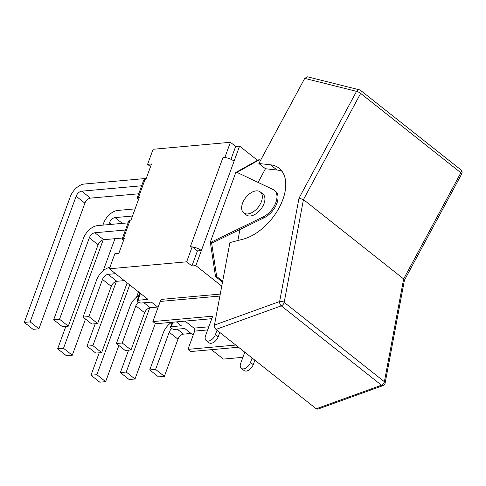 <?xml version="1.0" encoding="UTF-8"?>
<svg xmlns="http://www.w3.org/2000/svg" width="486" height="486" viewBox="0 0 486 486"><rect width="100%" height="100%" fill="white"/><g stroke="black" fill="none" stroke-linecap="round" stroke-linejoin="round"><path stroke-width="0.73" d="M185.093 321.106L193.95 328.129A2.181 1.537 -95.2 0 1 194.643 331.106L187.967 349.361L190.725 351.548L238.517 347.235M220.261 294.085L162.622 299.279A4.362 3.074 84.8 0 0 160.252 301.435L152.883 321.574L212.698 316.179L205.602 335.571A6.926 4.082 -51.6 0 0 206.198 340.558A6.926 4.082 -51.6 0 0 215.389 334.684L217.023 330.219M211.775 318.701L155.648 323.767L152.883 321.574M244.768 352.192L240.685 363.352A6.926 4.082 -51.6 0 0 241.275 368.339L244.039 370.526A6.926 4.082 -51.6 0 0 253.236 364.658L254.871 360.193M206.198 340.558L208.962 342.745A6.926 4.082 -51.6 0 0 218.153 336.871L219.787 332.406M187.967 349.361L235.753 345.048M241.275 368.339A6.926 4.082 -51.6 0 0 250.472 362.471L252.106 358M257.507 160.289L239.592 146.104L235.661 146.456L230.965 159.286M234.082 161.158A8.286 3.274 -159.9 0 0 225.194 157.592A8.286 3.274 20.1 0 0 222.977 157.531L190.257 246.937L192.183 246.76L197.431 250.916L201.362 250.563L239.592 146.104M192.474 246.991A8.286 3.274 20.1 0 1 201.362 250.563L195.852 265.617L221.75 286.132M197.431 250.916L191.921 265.976L195.852 265.617M138.601 199.296L137.161 198.021L139.275 197.438L131.05 219.915L128.802 220.863L122.18 238.954L124.294 238.371L118.809 253.376L114.878 253.735L109.368 268.788L186.673 261.814L192.183 246.76M123.62 240.23L122.18 238.954M150.539 166.668L147.592 164.329L151.523 163.976L146.031 178.982L143.783 179.929L137.161 198.021M191.921 265.976L186.673 261.814M225.194 157.592L224.903 157.361L230.413 142.301L235.661 146.456M222.977 157.531L224.903 157.361M129.726 284.911L96.866 374.7L91.01 375.228L99.217 352.8M96.866 374.7L105.638 381.65L99.776 382.178L91.01 375.228M105.638 381.65L118.87 345.485M136.566 297.128L138.492 291.861M149.755 307.778L126.232 372.051L120.376 372.58L128.583 350.151M126.232 372.051L135.005 379.001L129.142 379.53L120.376 372.58M135.005 379.001L155.313 323.5M171.734 328.639A5.455 3.214 -51.6 0 0 169.201 332.23L155.599 369.403L149.743 369.931L163.345 332.758A13.742 8.104 128.4 0 1 171.534 322.333M155.599 369.403L164.371 376.352L158.509 376.881L149.743 369.931M164.371 376.352L177.973 339.179A5.455 3.214 128.4 0 1 183.55 334.125L191.01 333.451M138.376 302.225A5.455 3.214 -51.6 0 0 135.849 305.815L122.247 342.988L116.385 343.517L129.993 306.344A13.742 8.104 128.4 0 1 139.069 295.354M122.247 342.988L131.013 349.932L125.157 350.461L116.385 343.517M131.013 349.932L144.621 312.759A5.455 3.214 128.4 0 1 150.192 307.711L157.652 307.037M116.403 281.358L92.881 345.637L87.018 346.166L95.226 323.737M92.881 345.637L101.647 352.581L95.791 353.109L87.018 346.166M101.647 352.581L127.156 282.882M102.917 225.127L103.627 223.177A13.742 8.104 128.4 0 1 117.679 210.444L135.09 208.877M103.22 239.78L63.514 348.286L57.652 348.814L65.859 326.385M132.478 216.027L115.061 217.6A5.455 3.214 -51.6 0 0 109.49 222.649L108.773 224.599M63.514 348.286L72.28 355.23L66.424 355.758L57.652 348.814M72.28 355.23L85.518 319.065M103.214 270.708L114.927 238.693M115.528 273.673L108.068 274.347A5.455 3.214 -51.6 0 0 102.497 279.401L88.889 316.574L83.033 317.103L96.635 279.93A13.742 8.104 128.4 0 1 109.909 267.3M88.889 316.574L97.662 323.518L91.805 324.047L83.033 317.103M97.662 323.518L111.264 286.345A5.455 3.214 128.4 0 1 116.84 281.291L124.301 280.616M125.455 230.006L94.891 232.764A5.455 3.214 -51.6 0 0 89.315 237.818L59.523 319.223L53.667 319.752L83.458 238.347A13.742 8.104 128.4 0 1 97.51 225.613L128.073 222.855M59.523 319.223L68.295 326.167L62.439 326.695L53.667 319.752M68.295 326.167L98.087 244.762A5.455 3.214 128.4 0 1 103.658 239.707L122.527 238.006M141.645 185.78L81.709 191.18A5.455 3.214 -51.6 0 0 76.132 196.235L30.156 321.872L24.3 322.4L70.276 196.763A13.742 8.104 128.4 0 1 84.327 184.03L146.225 178.447M30.156 321.872L38.929 328.815L33.072 329.344L24.3 322.4M38.929 328.815L84.904 203.184A5.455 3.214 128.4 0 1 90.481 198.13L138.717 193.78M242.891 357.325L223.378 359.087L211.495 349.677M193.161 335.158L184.771 328.512L174.753 329.417A2.728 1.075 20.1 0 1 171.807 328.682A2.728 1.075 20.1 0 1 170.465 327.114A2.728 1.075 20.1 0 1 171.303 326.683L172.937 322.206M176.412 321.89L181.321 325.778L171.303 326.683M158.084 307.371L151.419 302.098L141.402 303.003A2.728 1.075 20.1 0 1 138.449 302.262A2.728 1.075 20.1 0 1 137.113 300.694A2.728 1.075 20.1 0 1 137.945 300.269L140.454 293.41M147.592 164.329L153.102 149.275L230.413 142.301M109.368 268.788L147.969 299.364L137.945 300.269M274.377 190.299A16.998 10.024 128.4 0 1 275.447 203.531A16.998 10.024 128.4 0 1 263.23 216.871L264.269 217.692A16.998 10.024 128.4 0 0 276.479 204.351A16.998 10.024 128.4 0 0 275.41 191.12L274.377 190.299A16.998 10.024 128.4 0 0 273.217 189.576L236.955 172.372L259.378 159.785L258.218 159.888L235.801 172.481L210.317 242.119L215.517 276.583L222.503 282.117M243.699 212.88L246.287 214.927A13.359 7.879 -51.6 0 0 260.757 209.345A13.359 7.879 -51.6 0 0 262.877 193.981L260.289 191.934A13.359 7.879 -51.6 0 0 256.213 190.876A13.359 7.879 -51.6 0 0 243.923 200.317A13.359 7.879 -51.6 0 0 243.699 212.88A13.359 7.879 -51.6 0 0 258.169 207.297A13.359 7.879 -51.6 0 0 260.289 191.934M359.415 89.825L307.547 76.824L304.728 78.374L356.548 91.356L299.012 198.167L303.452 199.588L403.653 278.946L384.39 381.71A3.274 1.932 128.4 0 1 381.48 385.21A3.274 1.914 70.1 0 0 383.023 385.605A3.274 3.274 0 0 0 385.125 383.126A3.274 1.762 -169.4 0 0 384.39 381.71L284.189 302.353A3.274 1.762 -169.4 0 0 279.638 301.527A3.274 1.914 70.1 0 0 281.279 305.852A3.274 1.932 -51.6 0 0 284.189 302.353L303.452 199.588L360.655 93.409A3.274 1.932 -51.6 0 0 360.648 90.432A3.274 3.274 0 0 0 359.415 89.825A3.274 2.552 104.1 0 0 356.548 91.356A3.274 0.759 28.3 0 1 360.655 93.409L460.856 172.767A3.274 0.759 28.3 0 1 461.7 173.909A3.274 3.274 0 0 0 460.85 169.79A3.274 1.932 128.4 0 1 460.856 172.767L403.653 278.946L404.364 280.337M299.012 198.167L279.638 301.527L214.454 325.067C214.271 326.811 214.794 328.263 216.015 329.417L281.279 305.852L381.48 385.21L316.216 408.775L317.777 409.163L383.023 385.605M258.096 182.402L265.459 168.733L258.868 163.509L304.728 78.374M258.868 163.509L270.416 164.79A43.625 25.722 128.4 0 1 279.079 168.205A43.625 25.722 128.4 0 1 279.875 206.386A43.625 25.722 128.4 0 1 243.043 239.191L229.908 242.599L214.454 325.067M265.459 168.733L277.014 170.015A43.625 25.722 128.4 0 1 282.014 171.279M237.873 240.534L239.938 229.507M316.216 408.775L216.015 329.417M264.269 217.692L212.51 242.836L211.471 242.016L210.317 242.119M263.23 216.871L211.471 242.016L216.671 276.479L215.517 276.583M222.667 281.23L216.671 276.479M259.378 159.785L260.423 160.617M236.955 172.372L235.801 172.481M194.643 331.106L207.668 329.927M208.816 326.786L193.95 328.129M160.252 301.435L219.891 296.059M218.153 336.871L215.389 334.684M250.472 362.471L253.236 364.658M123.45 238.45L130.205 219.994M138.431 197.51L145.186 179.055M169.201 332.23L177.973 339.179M183.55 334.125L177.311 329.186M135.849 305.815L144.621 312.759M150.192 307.711L143.959 302.772M109.49 222.649L111.616 224.338M122.351 223.372L115.061 217.6M102.497 279.401L111.264 286.345M116.84 281.291L108.068 274.347M89.315 237.818L98.087 244.762M103.658 239.707L94.891 232.764M76.132 196.235L84.904 203.184M90.481 198.13L81.709 191.18M270.416 164.79L277.014 170.015M172.238 322.267L170.465 327.114M139.932 292.997L137.113 300.694M385.125 383.126L404.419 280.185M404.407 280.264L461.7 173.909M360.648 90.432L460.85 169.79"/></g></svg>
